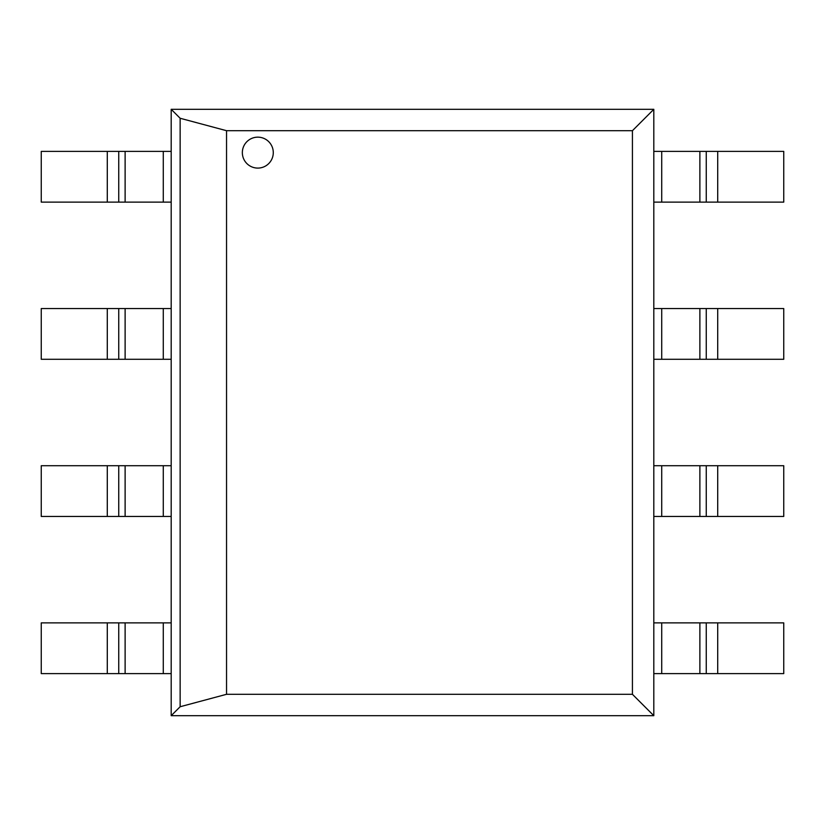 <?xml version="1.0" encoding="UTF-8"?>
<svg xmlns="http://www.w3.org/2000/svg" width="825" height="825" viewBox="0 0 825 825"><rect width="100%" height="100%" fill="white"/><g stroke="black" fill="none" stroke-linecap="round" stroke-linejoin="round"><path stroke-width="1.24" d="M653.812 202.125L653.812 151.388L783.75 151.388L783.75 202.125L653.812 202.125M653.812 359.287L653.812 308.55L783.75 308.55L783.75 359.287L653.812 359.287M653.812 516.45L653.812 465.713L783.75 465.713L783.75 516.45L653.812 516.45M273.281 152.625A15.469 15.469 0 0 0 257.812 137.156A15.469 15.469 0 0 0 242.344 152.625A15.469 15.469 0 0 0 257.812 168.094A15.469 15.469 0 0 0 273.281 152.625M171.188 715.688L653.812 715.688L653.812 109.312L171.188 109.312L171.188 715.688L180.139 706.736L180.139 118.264L171.188 109.312M180.139 706.736L226.545 694.299L632.424 694.299L653.812 715.688M632.424 694.299L632.424 130.701L653.812 109.312M180.139 118.264L226.545 130.701L632.424 130.701M226.545 694.299L226.545 130.701M171.188 202.125L171.188 151.388L41.25 151.388L41.25 202.125L171.188 202.125M171.188 359.287L171.188 308.55L41.25 308.55L41.25 359.287L171.188 359.287M171.188 516.45L171.188 465.713L41.25 465.713L41.25 516.45L171.188 516.45M171.188 673.613L171.188 622.875L41.25 622.875L41.25 673.613L171.188 673.613M653.812 673.613L653.812 622.875L783.75 622.875L783.75 673.613L653.812 673.613M717.709 202.125L717.709 151.388M706.262 202.125L706.262 151.388M699.878 202.125L699.878 151.388M661.722 202.125L661.722 151.388M717.709 359.287L717.709 308.55M706.262 359.287L706.262 308.55M699.878 359.287L699.878 308.55M661.722 359.287L661.722 308.55M717.709 516.45L717.709 465.713M706.262 516.45L706.262 465.713M699.878 516.45L699.878 465.713M661.722 516.45L661.722 465.713M107.291 202.125L107.291 151.388M118.738 202.125L118.738 151.388M125.122 202.125L125.122 151.388M163.278 202.125L163.278 151.388M107.291 359.287L107.291 308.55M118.738 359.287L118.738 308.55M125.122 359.287L125.122 308.55M163.278 359.287L163.278 308.55M107.291 516.45L107.291 465.713M118.738 516.45L118.738 465.713M125.122 516.45L125.122 465.713M163.278 516.45L163.278 465.713M107.291 673.613L107.291 622.875M118.738 673.613L118.738 622.875M125.122 673.613L125.122 622.875M163.278 673.613L163.278 622.875M717.709 673.613L717.709 622.875M706.262 673.613L706.262 622.875M699.878 673.613L699.878 622.875M661.722 673.613L661.722 622.875"/></g></svg>
